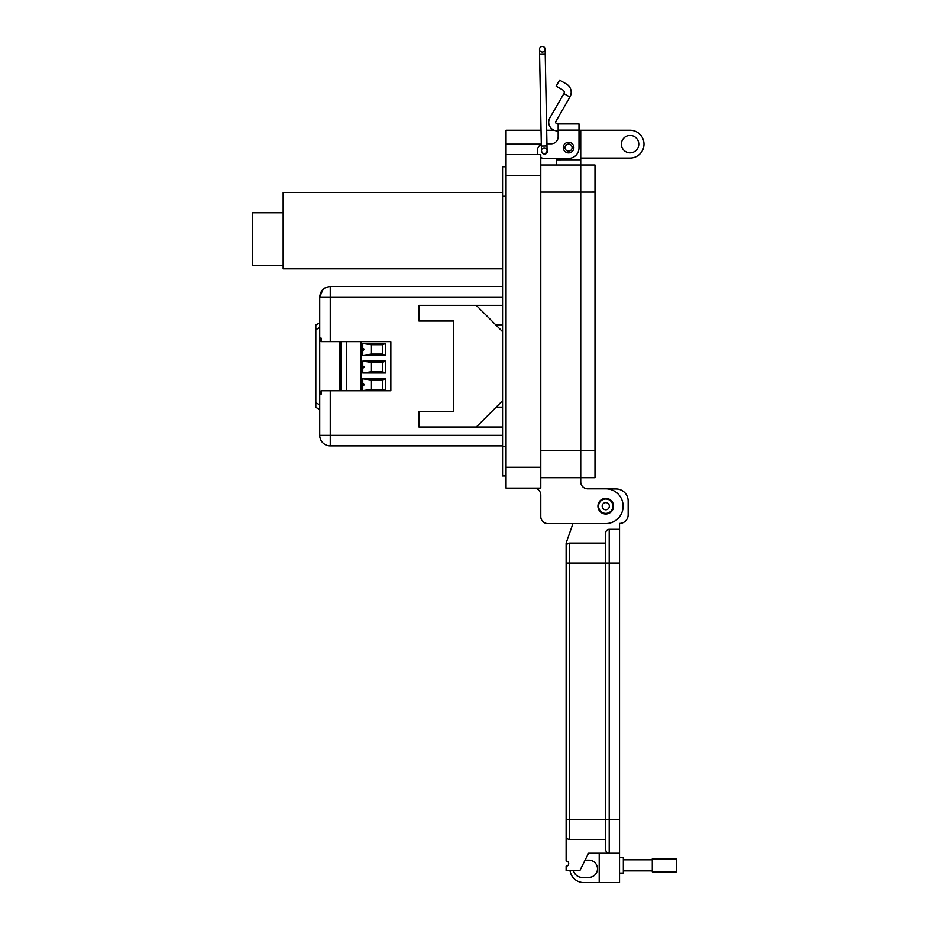 <?xml version="1.0" encoding="UTF-8"?>
<svg xmlns="http://www.w3.org/2000/svg" width="929" height="929" viewBox="0 0 929 929"><rect width="100%" height="100%" fill="white"/><g stroke="black" fill="none" stroke-linecap="round" stroke-linejoin="round"><path stroke-width="1.39" d="M371.437 389.414L371.437 380.031L382.388 380.031L382.388 389.414L371.437 389.414L362.751 390.633L385.512 390.633L382.388 389.414M371.437 354.112L371.437 344.717L382.388 344.717L382.388 354.112L371.437 354.112L362.751 355.319L385.512 355.319L385.512 343.509L362.751 343.509L371.437 344.717M371.437 371.763L371.437 362.38L382.388 362.38L382.388 371.763L371.437 371.763L362.751 372.982L385.512 372.982L385.512 361.16L362.751 361.16L371.437 362.38M382.388 380.031L385.512 378.811L362.751 378.811L371.437 380.031M362.751 383.677C364.551 384.374 364.551 385.07 362.751 385.767M362.751 348.375C364.551 349.072 364.551 349.757 362.751 350.454M362.751 366.026C364.551 366.723 364.551 367.419 362.751 368.116M382.388 354.112L385.512 355.319M382.388 344.717L385.512 343.509M382.388 371.763L385.512 372.982M382.388 362.38L385.512 361.16M339.817 341.64L339.817 390.772M360.661 390.772L360.661 341.64M346.343 390.772L346.343 341.64M385.512 390.633L385.512 378.811M362.751 378.811L362.751 390.633M362.751 343.509L362.751 355.319M362.751 361.16L362.751 372.982M325.057 287.909L322.897 289.523M322.154 290.336L320.679 292.658M502.566 445.874L330.248 445.874A10.533 10.533 0 0 1 319.715 435.341L319.715 297.071L319.715 322.909L315.814 325.022L315.814 407.378L319.715 409.503L315.814 407.378M495.703 324.802L502.566 324.802M496.144 407.157L502.566 407.157M502.566 435.341L330.248 435.341L330.248 445.874M502.566 427.015L418.944 427.015L418.944 411.384L453.7 411.384L453.7 321.028L418.944 321.028L418.944 305.386L502.566 305.386M502.566 297.071L319.715 297.071C320.342 290.672 323.849 287.166 330.248 286.538L502.566 286.538L330.248 286.538L330.248 341.64L390.842 341.64L390.842 390.772L321.109 390.772L321.109 394.279L319.715 394.279L321.109 394.279M330.248 390.772L330.248 435.341L319.715 435.341M330.248 341.64L321.109 341.64L321.109 338.133L319.715 338.133L321.109 338.133M476.287 305.386L502.566 331.665M502.566 400.736L476.287 427.015M502.566 268.829L283.159 268.829L283.159 192.477L502.566 192.477M283.159 265.299L252.525 265.299L252.525 212.776L283.159 212.776M558.155 130.908L557.377 130.908A8.686 8.686 0 0 1 549.863 117.878L563.891 93.574L569.907 97.046A9.511 9.511 180 0 0 566.435 84.051L559.618 80.126L556.146 86.142L562.951 90.067A2.555 2.555 0 0 1 563.891 93.574M569.907 97.046L555.879 121.351A1.742 1.742 180 0 0 557.377 123.952L558.155 123.952L558.155 136.865A6.944 6.944 180 0 1 551.199 143.809A6.944 6.944 180 0 0 558.155 136.865M563.276 147.63A5.295 5.295 0 0 1 568.571 142.334A5.295 5.295 0 0 1 573.878 147.63A5.295 5.295 0 0 1 568.571 152.925A5.295 5.295 0 0 1 563.276 147.63M547.042 149.43A2.95 2.95 0 0 1 544.603 154.063A2.95 2.95 0 0 1 541.653 151.102M558.155 123.952L578.999 123.952L558.155 123.952L578.999 123.952L578.999 147.978A10.428 10.428 180 0 1 568.571 158.406L544.255 158.406A6.944 6.944 180 0 1 540.783 157.477M578.999 132.673L578.999 141.359A12.158 12.158 0 0 1 580.741 147.63L580.741 130.269L578.999 130.269M546.926 143.809L551.199 143.809L546.926 143.809L545.218 53.917L547.065 150.661A2.822 2.822 180 0 0 544.185 147.897A2.822 2.822 180 0 0 541.421 150.742A2.822 2.822 180 0 0 544.301 153.54A2.822 2.822 180 0 0 547.065 150.661M546.972 145.969L541.34 146.074L539.575 54.021L541.305 144.471A6.944 6.944 180 0 0 537.31 150.753L537.31 151.45A6.944 6.944 180 0 0 538.054 154.586L506.038 154.586L506.038 488.12L540.783 488.12L540.783 154.586L506.038 154.586L506.038 130.269L541.038 130.269M556.413 158.406L556.413 159.8L580.741 159.788L580.741 165.014L540.783 165.014L580.741 165.014L580.741 192.106L580.741 165.014L594.99 165.014L580.741 165.014L594.99 165.014L594.99 477.703L580.741 477.703L580.741 450.611L580.741 477.703L540.783 477.703L580.741 477.703L580.741 481.872A6.944 6.944 0 0 0 587.697 488.817A6.944 6.944 0 0 1 580.741 481.872M540.783 192.117L580.741 192.117L580.741 450.6L580.741 192.117L594.99 192.106M612.931 506.189A7.177 7.177 0 0 1 605.754 513.377A7.177 7.177 0 0 1 598.578 506.189A7.177 7.177 0 0 1 605.754 499.012A7.177 7.177 0 0 1 612.931 506.189M609.343 506.189A3.588 3.588 0 0 1 605.754 509.777A3.588 3.588 0 0 1 602.166 506.189A3.588 3.588 0 0 1 605.754 502.601A3.588 3.588 0 0 1 609.343 506.189M572.113 147.63A3.53 3.53 0 0 1 568.571 151.16A3.53 3.53 0 0 1 565.041 147.63A3.53 3.53 0 0 1 568.571 144.1A3.53 3.53 0 0 1 572.113 147.63M638.78 144.169A8.686 8.686 180 0 0 630.083 135.483A8.686 8.686 180 0 0 621.396 144.169A8.686 8.686 180 0 0 630.083 152.855A8.686 8.686 180 0 0 638.78 144.169M580.741 130.269L630.083 130.269A13.9 13.9 0 0 1 643.994 144.169A13.9 13.9 0 0 1 630.083 158.069L580.741 158.069M556.413 159.8L556.413 165.014M597.939 506.189A7.815 7.815 0 0 1 605.754 498.374A7.815 7.815 0 0 1 613.57 506.189A7.815 7.815 0 0 1 605.754 514.004A7.815 7.815 0 0 1 597.939 506.189M554.114 130.269L546.67 130.269M514.863 154.586L506.038 154.586L514.863 154.586M506.038 166.744L502.566 166.744L506.038 166.744L502.566 166.744L502.566 475.962L506.038 475.962M580.741 159.788L580.741 147.63M605.754 488.817L587.697 488.817L605.754 488.817A17.372 17.372 180 0 1 623.127 506.189A17.372 17.372 180 0 1 605.754 523.561L547.727 523.561A6.944 6.944 180 0 1 540.783 516.617L540.783 495.076L540.783 516.617M533.838 488.12A6.944 6.944 0 0 1 540.783 495.076A6.944 6.944 0 0 0 533.838 488.12M542.304 52.082A2.822 2.822 0 0 1 539.494 49.318A2.822 2.822 0 0 1 542.304 46.45A2.822 2.822 0 0 1 545.126 49.214L545.218 53.917L539.575 54.021L539.494 49.318A2.822 2.822 0 0 0 542.362 52.082A2.822 2.822 0 0 0 545.126 49.237A2.822 2.822 0 0 0 542.304 46.45M605.754 498.432A7.757 7.757 0 0 1 613.512 506.189A7.757 7.757 0 0 1 605.754 513.946A7.757 7.757 0 0 1 597.997 506.189A7.757 7.757 0 0 1 605.754 498.432M619.538 857.56L623.336 857.56L623.336 873.074L619.538 873.074M566.121 836.019A3.449 3.449 180 0 0 569.57 839.468L605.754 839.468L605.754 849.803A3.449 3.449 180 0 0 609.203 853.252L588.521 853.252L579.905 870.485L566.121 870.485L566.121 866.176A2.59 2.59 180 0 0 568.699 863.598A2.59 2.59 180 0 0 566.121 861.009L566.121 819.483L569.57 819.483L569.57 563.055L566.121 563.055L566.121 819.483L566.121 546.519A3.449 3.449 0 0 1 569.57 543.07L605.754 543.07L605.754 532.735A3.449 3.449 0 0 1 609.203 529.286L619.538 529.286L619.538 819.483L609.203 819.483L609.203 529.286L619.538 529.286L619.538 523.422A8.616 8.616 180 0 0 628.155 514.805L628.155 501.021A12.065 12.065 180 0 0 616.09 488.956L607.949 488.956M566.121 543.07L572.949 523.561L566.121 543.07L566.121 546.519M605.754 839.468L605.754 563.055L569.57 563.055L569.57 543.07L605.754 543.07L605.754 563.055L605.754 532.735M605.754 849.803L605.754 563.055L619.538 563.055M599.205 853.252L599.205 882.55L619.538 882.55L619.538 853.252L609.203 853.252L609.203 819.483L569.57 819.483L569.57 839.468M609.203 853.252L619.538 853.252L619.538 819.483M573.53 870.485A8.616 8.616 180 0 0 581.972 877.382L588.87 877.382A8.616 8.616 180 0 0 597.486 868.766A8.616 8.616 180 0 0 588.87 860.149L585.073 860.149M599.205 882.55L583.702 882.55A13.784 13.784 0 0 1 570.023 870.485M623.336 870.845L652.286 870.845M623.336 859.789L652.286 859.789M652.286 871.808L652.286 858.826L676.475 858.826L676.475 871.808L652.286 871.808M340.862 390.772L340.862 341.64M361.358 390.772L361.358 341.64M319.715 297.071L323.013 289.418A10.533 5.226 -133.4 0 1 323.025 289.407M315.814 329.679L319.715 327.565M319.715 404.835L315.814 402.721M558.155 130.13L578.999 130.13M594.99 450.6L540.783 450.611M506.038 175.43L540.783 175.43M541.293 144.158L506.038 144.158M540.783 467.275L506.038 467.275M502.566 196.274L506.038 196.274M502.566 446.431L506.038 446.431M569.57 543.07L605.754 543.07M609.203 529.286L619.538 529.286M609.203 563.055L605.754 563.055M540.783 488.12L506.038 488.12M541.34 146.074L541.421 150.765"/></g></svg>
